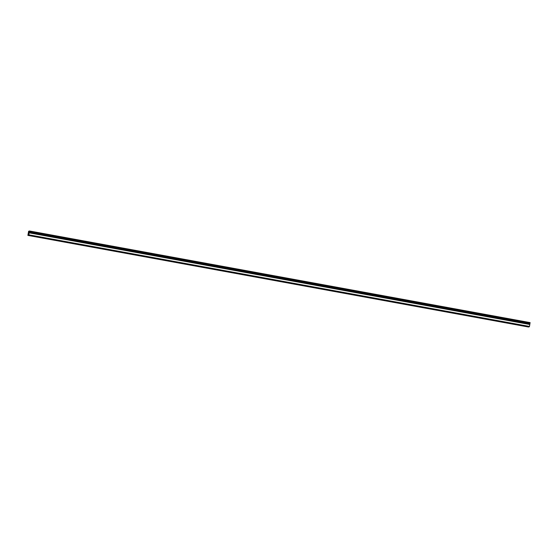 <?xml version="1.0" encoding="UTF-8"?>
<svg xmlns="http://www.w3.org/2000/svg" width="558" height="558" viewBox="0 0 558 558"><rect width="100%" height="100%" fill="white"/><g stroke="black" fill="none" stroke-linecap="round" stroke-linejoin="round"><path stroke-width="0.84" d="M29.176 232.56L28.814 235.092L27.9 235.392L28.604 231.284L29.511 230.991L29.176 232.56M31.046 235.664L29.999 235.553L31.046 235.664M43.747 237.987L42.701 237.882L43.747 237.987M56.456 240.31L55.409 240.205L56.456 240.31M69.157 242.639L68.111 242.528L69.157 242.639M81.866 244.962L80.819 244.857L81.866 244.962M94.567 247.285L93.521 247.18L94.567 247.285M107.276 249.614L106.229 249.51L107.276 249.614M119.977 251.937L118.931 251.832L119.977 251.937M132.685 254.267L131.639 254.155L132.685 254.267M145.387 256.589L144.341 256.485L145.387 256.589M158.095 258.912L157.049 258.807L158.095 258.912M170.797 261.242L169.751 261.13L170.797 261.242M183.505 263.564L182.459 263.46L183.505 263.564M196.207 265.894L195.167 265.782L196.207 265.894M208.915 268.217L207.869 268.112L208.915 268.217M221.624 270.539L220.577 270.435L221.624 270.539M234.325 272.869L233.279 272.757L234.325 272.869M247.034 275.192L245.987 275.087L247.034 275.192M259.735 277.521L258.689 277.41L259.735 277.521M272.444 279.844L271.397 279.739L272.444 279.844M285.145 282.167L284.099 282.062L285.145 282.167M297.853 284.496L296.807 284.385L297.853 284.496M310.555 286.819L309.509 286.714L310.555 286.819M323.263 289.142L322.217 289.037L323.263 289.142M335.965 291.471L334.919 291.367L335.965 291.471M348.673 293.794L347.627 293.689L348.673 293.794M361.375 296.124L360.329 296.012L361.375 296.124M374.083 298.446L373.037 298.342L374.083 298.446M386.792 300.769L385.745 300.664L386.792 300.769M399.493 303.099L398.447 302.987L399.493 303.099M412.202 305.421L411.155 305.317L412.202 305.421M424.903 307.751L423.857 307.639L424.903 307.751M437.611 310.074L436.565 309.969L437.611 310.074M450.313 312.396L449.267 312.292L450.313 312.396M463.021 314.726L461.975 314.614L463.021 314.726M475.723 317.049L474.677 316.944L475.723 317.049M488.431 319.378L487.385 319.267L488.431 319.378M501.133 321.701L500.087 321.596L501.133 321.701M513.841 324.024L512.795 323.919L513.841 324.024M526.543 326.353L525.496 326.242L526.543 326.353M27.9 235.392L528.489 327.009L529.396 326.716L529.821 324.414L29.239 232.791M529.758 324.149L530.1 322.608L29.511 230.991M529.821 324.414L29.239 232.546L529.821 324.163M28.751 232.798L28.625 233.195M28.66 233.181L28.563 233.572M28.625 233.544L28.681 232.819L28.542 233.628M28.821 232.874L28.702 233.572M529.396 326.716L28.814 235.092M530.093 322.894L29.504 231.277M529.87 323.689L29.281 232.065M529.486 326.444L28.897 234.827M530.016 323.319L29.435 231.696M529.995 323.396L29.414 231.772M529.926 323.626L29.337 232.009M529.905 323.675L29.323 232.051M529.828 324.198L29.239 232.581M529.821 324.484L29.232 232.86"/></g></svg>
